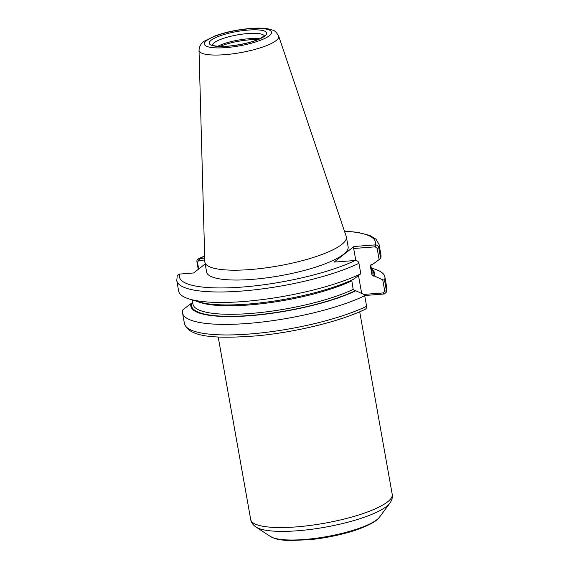 <?xml version="1.0" encoding="UTF-8"?>
<svg xmlns="http://www.w3.org/2000/svg" width="569" height="569" viewBox="0 0 569 569"><rect width="100%" height="100%" fill="white"/><g stroke="black" fill="none" stroke-linecap="round" stroke-linejoin="round"><path stroke-width="0.85" d="M360.803 273.767L353.747 279.159A93.408 21.494 169.9 0 1 198.361 301.798L189.207 298.988A102.747 23.642 169.9 0 1 178.645 291.036L176.774 280.574A102.747 23.642 169.9 0 0 247.906 290.524A102.747 23.642 169.9 0 0 358.939 263.305L360.803 273.767A102.747 23.642 169.9 0 1 189.207 298.988M375.547 244.862L375.248 246.832L377.119 248.255L379.132 259.585L380.625 258.205L378.762 247.743C378.392 246.114 377.325 245.154 375.547 244.862L353.961 246.505L334.103 262.096L355.682 260.46C357.481 260.737 358.562 261.683 358.939 263.305M176.774 280.574L177.222 275.851L179.228 274.109L193.688 272.964L205.181 263.938M204.719 258.049L198.46 258.731L204.655 255.936M278.689 36.053L346.237 236.448A71.865 16.537 169.9 0 1 346.379 237.003L348.136 246.854A71.865 16.537 169.9 0 1 343.484 254.343A71.865 16.537 169.9 0 1 265.894 277.949A71.865 16.537 169.9 0 1 206.625 272.06L204.876 262.209A71.865 16.537 169.9 0 1 204.812 261.64L199.015 50.243C199.356 46.103 201.262 43.002 204.74 40.94L215.182 35.847C225.993 32.013 237.799 29.545 250.616 28.45C258.596 27.803 265.097 28.087 270.104 29.296L272.836 30.221C274.429 30.264 276.378 32.205 278.689 36.053A40.491 9.317 169.9 0 1 276.15 40.584A40.491 9.317 169.9 0 1 231.754 53.97A40.491 9.317 169.9 0 1 199.015 50.243M375.248 246.832L353.669 248.504L353.961 246.505M198.695 269.03L197.464 262.16L198.787 260.481L199.086 258.518C197.443 259.073 196.725 260.168 196.924 261.811L198.275 269.365M377.119 248.255L378.762 247.743A102.747 23.642 169.9 0 0 379.089 244.535L380.953 255.004A102.747 23.642 169.9 0 1 380.625 258.205M379.132 259.585L372.467 264.464L371.649 264.528L370.376 266.192L371.891 274.713L373.719 276.143L374.537 276.079L382.738 279.806L384.772 291.228L383.449 292.9L384.295 293.974L386.301 292.224L386.415 290.709L384.53 280.154L382.738 279.806M192.77 303.042L191.035 303.526A93.408 21.494 169.9 0 0 249.777 315.724A93.408 21.494 169.9 0 0 355.817 290.78L364.018 294.507L364.715 295.716L366.592 306.271C366.799 307.914 366.08 309.01 364.43 309.564M364.715 295.716A102.747 23.642 169.9 0 1 253.674 322.936A102.747 23.642 169.9 0 1 182.549 312.986A102.747 23.642 169.9 0 1 182.877 309.785L191.035 303.526M383.449 292.9L363.833 294.422M364.601 295.524L384.295 293.974M371.294 268.077L374.295 269.002A102.747 23.642 169.9 0 1 384.864 276.947A102.747 23.642 169.9 0 1 384.53 280.154M371.465 269.023A93.408 21.494 169.9 0 1 374.537 276.079M198.787 260.481L204.769 260.019M355.817 290.78L355.006 290.844L353.178 289.415L351.727 280.104M353.669 248.504L355.796 260.467M358.506 275.681L361.671 293.433M370.412 265.517L370.376 266.192A90.948 20.925 169.9 0 0 370.583 265.147M220.032 46.374A27.163 6.252 169.9 0 1 257.629 39.681M217.82 46.253A26.352 6.06 169.9 0 1 259.656 38.806M346.379 237.003A71.865 16.537 169.9 0 1 341.727 244.492A71.865 16.537 169.9 0 1 264.137 268.099A71.865 16.537 169.9 0 1 204.876 262.209M355.255 260.46A99.511 22.895 169.9 0 1 242.209 287.068A99.511 22.895 169.9 0 1 179.648 274.045M199.214 260.453L199.506 258.454A99.511 22.895 169.9 0 1 204.662 256.114M344.473 231.213A99.511 22.895 169.9 0 1 375.12 244.869L374.822 246.868M366.592 306.271A102.747 23.642 169.9 0 1 255.559 333.498A102.747 23.642 169.9 0 1 184.434 323.548C188.972 337.872 217.735 338.74 256.427 335.874C295.162 332.367 340.568 321.321 365.063 309.351M384.772 291.228L386.415 290.709A102.747 23.642 169.9 0 0 386.742 287.509L384.864 276.947M383.876 294.031L383.029 292.935M197.464 262.16L196.924 261.811M351.656 280.894A90.948 20.925 169.9 0 1 268.255 302.9A90.948 20.925 169.9 0 1 197.678 301.584M370.739 264.948L372.048 272.309A90.948 20.925 169.9 0 1 371.891 274.713M353.178 289.415A90.948 20.925 169.9 0 1 255.118 313.085A90.948 20.925 169.9 0 1 192.976 304.202L192.208 299.913M371.628 269.955A92.562 21.295 169.9 0 1 373.719 276.143M355.006 290.844A92.562 21.295 169.9 0 1 250.076 315.489A92.562 21.295 169.9 0 1 191.853 303.462M359.7 311.784L392.226 494.369A71.865 16.537 169.9 0 1 387.567 501.858A71.865 16.537 169.9 0 1 309.984 525.464A71.865 16.537 169.9 0 1 250.716 519.575L218.197 336.99M379.63 516.993C377.183 520.941 369.267 525.308 355.874 530.095C341.869 534.689 326.713 537.876 310.411 539.647L289.472 540.55C283.398 540.372 278.405 539.654 274.507 538.395L270.346 536.453A57.12 13.144 169.9 0 0 321.99 537.399A57.12 13.144 169.9 0 0 376.984 519.604A57.12 13.144 169.9 0 0 379.63 516.993L389.85 503.174A69.973 16.096 169.9 0 1 386.607 506.374A69.973 16.096 169.9 0 1 319.245 528.181A69.973 16.096 169.9 0 1 255.979 527.022C252.899 524.853 251.142 522.37 250.716 519.575M212.486 45.115A26.352 6.06 169.9 0 1 214.207 42.746A26.352 6.06 169.9 0 1 247.757 33.557A26.352 6.06 169.9 0 1 264.272 35.89M211.12 40.235A29.183 6.714 169.9 0 1 248.276 30.065A29.183 6.714 169.9 0 1 264.805 36.082A29.183 6.714 169.9 0 1 227.65 46.26A29.183 6.714 169.9 0 1 211.12 40.235M206.604 40.584A34.09 7.845 169.9 0 1 250.011 28.699A34.09 7.845 169.9 0 1 269.315 35.733A34.09 7.845 169.9 0 1 225.914 47.618A34.09 7.845 169.9 0 1 206.604 40.584M379.089 244.535L375.953 239.115L369.871 235.466L357.851 232.358L344.416 231.042M182.549 312.986L184.434 323.548M386.301 292.224L386.742 287.509M389.85 503.174C391.998 500.073 392.788 497.142 392.226 494.369M270.346 536.453L255.979 527.022M264.429 35.676L260.481 38.408C257.245 40.008 252.942 41.494 247.579 42.874C239.016 45.001 230.879 46.174 223.162 46.388C214.776 46.409 213.233 45.413 213.091 45.392L212.265 44.972"/></g></svg>
